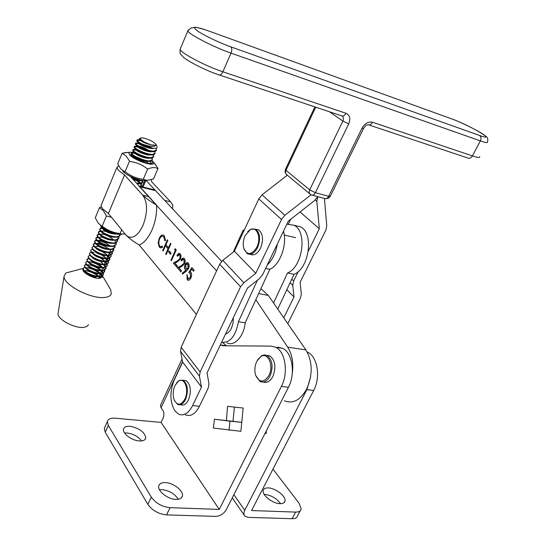 <?xml version="1.0" encoding="UTF-8"?>
<svg xmlns="http://www.w3.org/2000/svg" width="546" height="546" viewBox="0 0 546 546"><rect width="100%" height="100%" fill="white"/><g stroke="black" fill="none" stroke-linecap="round" stroke-linejoin="round"><path stroke-width="0.82" d="M256.777 361.356C254.661 366.045 254.313 370.734 255.719 375.436C259.5 382.828 263.895 382.855 268.898 375.518C274.188 365.759 267.895 351.549 260.756 356.64L256.777 361.356M257.896 359.452L262.128 355.466L264.646 354.907L267.076 355.521C272.502 359.971 273.491 366.844 270.045 376.126C267.199 381.238 263.889 383.026 260.114 381.497L255.719 375.436M266.721 355.357L269.874 355.931C275.314 360.374 276.31 367.233 272.863 376.501C270.168 381.381 266.987 383.231 263.322 382.036M245.127 235.572C243.141 240.124 242.724 244.492 243.885 248.669C247.447 255.603 251.767 255.098 256.852 247.14C261.561 237.913 256.927 225.846 250.321 229.634L245.127 235.572M247.679 231.668L250.744 229.197L255.637 229.177C260.094 232.985 260.742 239.1 257.589 247.515C254.538 253.201 251.119 255.255 247.331 253.685L243.871 248.621M255.972 229.259L258.586 229.866C263.049 233.674 263.711 239.776 260.558 248.171C257.507 253.842 254.081 255.897 250.286 254.32M174.979 385.462C172.864 390.54 172.632 395.434 174.283 400.15C177.477 405.801 180.999 405.473 184.841 399.16C189.401 390.281 184.698 376.842 178.651 380.985L174.979 385.462M176.679 382.726L179.047 380.521L183.156 380.262C187.824 384.268 188.616 390.69 185.531 399.535C183.238 403.944 180.61 405.569 177.648 404.415L174.597 400.853M183.408 380.296L186.097 380.623C190.772 384.623 191.578 391.032 188.493 399.856C186.2 404.258 183.565 405.876 180.596 404.723M229.654 325.45L227.525 329.907M233.319 317.772L233.046 323.157L231.429 328.262C229.832 331.477 227.873 333.408 225.553 334.043M122.843 171.205L123.062 171.451C126.897 176.03 142.643 182.05 145.946 180.221M122.106 153.249L117.677 163.916L120.864 168.953L125 171.894L129.525 161.104L126.228 156.095L122.106 153.249L129.402 152.273M134.139 152.266L129.327 152.314L128.842 153.399L129.914 155.078C135.401 161.261 157.637 167.738 153.303 161.957L152.054 160.558M154.498 163.377L158.012 168.427L157.596 168.557C155.146 167.144 151.979 167.26 148.096 168.912L147.051 168.646C142.103 164.735 136.466 162.353 130.146 161.507L129.525 161.104M125 171.894L125.703 172.086C130.665 175.976 136.282 178.344 142.567 179.177L147.338 180.351L153.474 178.999L158.012 168.427M143.189 179.545L147.768 168.803M151.945 160.777L152.314 161.241C153.481 163.104 152.184 163.752 148.423 163.199C142.595 162.585 131.49 157.002 130.747 154.313L131.586 152.955M131.613 154.422L131.129 154.968M182.637 362.066L201.467 387.066L192.629 405.569C188.534 413.356 183.872 416.223 178.631 414.182L174.747 410.681C169.84 401.842 169.663 391.653 174.208 380.125L182.637 362.066L180.535 351.351L181.149 347.249L219.663 264.244L222.802 260.326L234.377 251.228L258.804 198.901L262.039 194.861L287.326 175.184M290.718 219.26L288.445 223.983M201.467 387.066L199.44 376.18L200.129 371.997L240.568 286.773L243.83 282.726L255.794 273.287L281.497 219.465L284.862 215.288L311.084 194.785M315.254 199.993L316.837 201.31L317.765 196.628L314.455 200.675L288.322 221.137L262.626 274.672L259.37 278.692L247.475 288.09L207.023 372.884L208.981 383.77L208.285 387.872L199.447 406.285C195.352 414.032 190.67 416.885 185.401 414.844M316.837 201.31L319.314 228.733L308.353 251.037M298.321 271.458L293.646 280.958L292.752 285.353L294.021 296.99L283.749 317.772M287.797 323.642L300.423 298.218L301.324 293.912L300.116 282.268L325.778 230.316L326.761 225.71L324.433 198.423M234.377 251.228L255.794 273.287M300.041 211.964L319.314 228.733M286.827 289.749L294.021 296.99M99.549 207.494L95.27 217.786L98.212 223.096L102.061 226.392L106.429 215.984L103.392 210.688L99.747 207.917L99.549 207.494L101.351 206.995M99.904 207.576L99.747 207.917M102.061 226.392L102.75 226.576C107.644 230.351 113.179 232.651 119.349 233.47L119.963 233.831L121.69 229.777M119.963 233.831L125.225 234.104M111.445 217.24L106.429 215.984M100.43 225.43C103.665 229.948 117.349 235.442 122.072 234.132M292.206 374.228C293.741 363.39 292.226 354.354 287.674 347.12L255.828 299.706M284.391 400.791C292.82 404.122 300.211 400.286 306.572 389.278C312.899 374.788 312.681 361.67 305.917 349.931L268.345 295.434L260.892 288.725M221.662 261.35L155.569 190.636L153.098 189.51M186.411 271.082L182.48 274.147L182.344 273.143L185.893 270.379L185.278 269.806C184.35 268.489 184.295 266.755 185.114 264.605C185.947 262.947 186.875 262.339 187.92 262.783L188.39 263.172C189.339 264.53 189.38 266.318 188.527 268.536L186.411 271.082M179.757 255.057L179.409 254.77L177.389 256.197L176.918 255.658C177.778 253.89 178.747 253.194 179.825 253.576L180.289 253.958C181.197 255.221 181.238 256.927 180.412 259.07L177.566 261.787L174.938 263.186L177.382 266.038L176.877 267.165L173.321 263.008L177.382 260.831L179.9 258.606L179.962 255.098L179.272 254.716M168.598 251.999L169.096 250.887L171.069 253.167L170.57 254.286L168.598 251.999L169.246 251.064M164.339 235.817L165.527 240.568L164.851 240.766L163.82 236.889L163.24 236.411C161.916 235.845 160.708 236.684 159.623 238.923C158.504 241.933 158.579 244.294 159.841 246.014L160.463 246.526L162.408 246.287L162.517 247.386L160.128 247.754L159.364 247.113L158.156 242.874L159.207 238.343C160.51 235.633 161.971 234.582 163.575 235.196L164.339 235.817M216.591 270.857L138.937 186.056M101.433 204.614L101.065 205.501L102.368 208.579L108.388 213.5L125.819 234.835L128.057 236.725C133.395 238.779 138.384 234.992 143.025 225.348C147.754 212.449 147.679 202.395 142.799 195.188C146.014 198.362 150.6 201.658 156.559 205.084C156.955 213.513 155.433 221.812 151.986 229.982C148.382 237.933 144.124 242.95 139.216 245.031L196.417 314.339M162.667 250.559L167.445 239.769L167.895 240.281L165.929 244.724L168.53 247.713L170.509 243.257L170.973 243.782L166.148 254.627L165.691 254.095L168.038 248.826L165.438 245.83L163.111 251.078L162.667 250.559L167.595 239.94M174.508 249.502L175.314 248.723L176.283 249.822L171.389 260.756L170.925 260.21L175.307 250.416L174.508 249.502L175.43 248.86M183.859 259.739L183.504 259.446L181.463 260.872L180.985 260.326C181.852 258.551 182.835 257.855 183.927 258.244L184.398 258.633C185.319 259.916 185.367 261.636 184.534 263.793L181.654 266.509L178.992 267.909L181.47 270.802L180.958 271.935L177.348 267.717L181.463 265.547L184.009 263.322L184.07 259.787L183.367 259.391M191.864 267.56L194.144 270.154L193.618 271.307L191.728 269.151L190.09 271.758L190.841 272.29C191.844 273.751 191.864 275.641 190.909 277.955C190.001 279.839 188.964 280.576 187.804 280.166L187.196 279.661L186.957 274.577L188.152 278.883L190.431 277.341L190.226 273.334L188.752 272.509L191.864 267.56M165.056 240.704L163.82 236.889M164.032 236.937L162.92 236.281M160.974 246.696L162.421 246.444M160.736 247.959L159.364 247.113M159.569 247.154L158.156 242.874M158.36 242.915L159.207 238.343M159.418 238.384C160.497 236.063 161.759 234.951 163.213 235.046M170.659 243.427L168.53 247.713M166.202 254.491L165.691 254.095M165.902 254.136L168.038 248.826M168.243 248.867L165.438 245.83M163.172 250.948L162.872 250.6M170.625 254.149L168.81 252.047M171.451 260.619L170.925 260.21M171.137 260.258L175.307 250.416M175.519 250.457L174.72 249.542M177.457 256.074L176.918 255.658M177.129 255.699L179.607 253.48M176.931 267.028L173.321 263.008M173.526 263.049L177.382 260.831M177.593 260.872L179.9 258.606M180.112 258.654L179.962 255.098M181.531 260.749L180.985 260.326M181.197 260.367L183.702 258.149M181.019 271.799L177.348 267.717M177.559 267.758L181.463 265.547M181.675 265.588L184.009 263.322M184.22 263.37L184.07 259.787M182.664 274.003L182.344 273.143M182.555 273.184L185.893 270.379M186.104 270.42L185.278 269.806M185.49 269.847C184.562 268.53 184.507 266.796 185.326 264.646L185.114 264.605M185.326 264.646L187.66 262.681M186.623 269.192L188.281 267.95L188.056 264.325L187.333 263.923M185.626 265.103L186.268 269.089L188.07 267.909L187.844 264.284L187.483 263.991L185.626 265.103M193.68 271.178L191.728 269.151M188.295 280.316L187.196 279.661M187.408 279.702L187.121 274.761M188.534 278.992L190.431 277.341M190.643 277.382L190.226 273.334M190.438 273.375L188.752 272.509M188.964 272.55L192.008 267.717M118.769 165.827L116.919 167.397L118.346 170.25L124.543 175L142.799 195.188L148.846 196.628L130.364 176.392M143.066 187.06L145.946 180.33L172.591 208.845L172.727 205.057L170.591 201.822L151.679 181.757L151.276 179.641M108.388 213.5L124.543 175M172.836 205.405L172.727 205.057M139.216 245.031C133.381 241.571 128.917 238.172 125.819 234.835L128.057 236.725C133.395 238.779 138.384 234.992 143.025 225.348C147.754 212.449 147.679 202.395 142.799 195.188L148.846 196.628L156.559 205.084M164.721 200.423L170.591 201.822L164.721 200.423M103.426 273.28L103.481 274.324L100.546 276.276C94.458 277.334 82.46 271.28 83.265 268.4L84.671 267.24M83.251 268.441L83.797 270.775C88.077 274.768 93.578 276.788 100.307 276.842L103.242 274.884L103.064 273.457M136.875 140.424L136.903 141.168C139.783 144.117 145.161 146.505 153.03 148.314L141.748 143.803C138.725 142.213 137.142 140.991 136.998 140.131L140.029 139.817M140.861 140.697L137.039 140.315M155.965 148.464L156.531 149.952L153.842 151.133C147.911 151.242 135.265 145.25 135.633 143.386L138.629 143.045M142.718 145.011L137.885 143.55L135.667 143.571M135.51 143.68L135.544 144.444C136.616 146.683 148.157 151.849 153.583 151.74L155.453 151.481L156.313 150.471M154.586 151.686L155.153 153.187L152.45 154.388C146.519 154.525 133.893 148.532 134.268 146.642L136.78 146.178M140.568 147.932L136.527 146.785L134.302 146.819M134.152 146.922L134.193 147.72C135.299 149.993 146.785 155.125 152.191 154.996L154.04 154.736L155.153 153.187M153.235 154.934L153.774 156.422L151.071 157.637C145.134 157.801 132.521 151.808 132.91 149.891L135.667 149.447M138.698 150.955L135.176 150.007L132.937 150.061M132.794 150.164L132.842 150.996C133.982 153.296 145.413 158.401 150.812 158.244L152.634 157.985L153.774 156.422M151.884 158.176L152.395 159.644L149.686 160.879C143.748 161.07 131.149 155.078 131.552 153.126L134.077 152.621M136.937 154.02L133.825 153.221L131.579 153.296M131.443 153.399L131.49 154.259C132.671 156.593 144.048 161.664 149.427 161.486L151.228 161.227L152.17 160.176M131.804 155.726L133.006 155.876L132.016 155.924M141.237 180.207L131.866 178.03M132.835 179.095L141.202 180.801L143.079 180.46M142.486 180.651L142.854 182.016L140.097 183.395L136.432 183.033M137.128 183.797L141.475 183.743L142.602 182.61L141.899 180.753M114.762 233.395C107.494 231.586 102.962 229.204 101.16 226.249M100.969 226.051L101.358 227.627C105.501 231.593 111.2 233.79 118.455 234.227L118.748 234.193M120.222 234.289L120.243 235.019L117.39 236.732C111.343 237.496 99.14 231.463 99.816 228.897L101.549 227.866M102.341 227.853L103.126 227.921M102.088 228.426L99.809 228.965M99.768 229.013L100.082 230.746C104.238 234.719 109.923 236.909 117.137 237.312L118.189 237.135L119.99 235.633M118.803 236.93L118.939 238.076L116.073 239.81C110.026 240.602 97.843 234.562 98.526 231.975L100.225 230.931M100.744 231.484L98.526 232.036M98.478 232.084L98.812 233.859C102.982 237.838 108.654 240.015 115.827 240.39L116.837 240.22L118.687 238.698M117.506 239.994L117.636 241.134L114.769 242.881C108.715 243.7 96.546 237.66 97.243 235.039L98.908 233.988M99.413 234.527L97.236 235.101M97.195 235.149L97.543 236.971C101.72 240.95 107.378 243.113 114.524 243.461L115.493 243.298L117.636 241.134M116.216 243.052L116.339 244.178L113.459 245.953C107.405 246.785 95.25 240.745 95.959 238.104L97.597 237.039M98.082 237.571L95.953 238.158M95.919 238.206L96.28 240.069C100.464 244.055 106.115 246.205 113.213 246.526L114.148 246.369L116.339 244.178M114.926 246.103L115.042 247.222L112.155 249.01C106.101 249.87 93.96 243.83 94.676 241.161L96.287 240.083M97.004 240.042L97.386 240.049M96.751 240.609L94.67 241.216M94.635 241.257L95.018 243.168C99.215 247.154 104.846 249.297 111.916 249.583L112.804 249.433L115.042 247.222M113.636 249.147L113.745 250.259L110.858 252.068C104.798 252.948 92.67 246.901 93.4 244.212L94.984 243.12M95.434 243.639L93.393 244.26M93.359 244.301L93.762 246.26C97.966 250.245 103.583 252.375 110.613 252.634L113.5 250.826L113.234 249.31M112.353 252.184L112.456 253.289L109.562 255.112C103.494 256.019 91.387 249.972 92.124 247.256L93.687 246.157M92.09 247.338L92.506 249.338C96.717 253.33 102.327 255.446 109.316 255.685L112.196 253.917M111.07 255.221L111.166 256.313L108.265 258.156C102.198 259.084 90.104 253.037 90.848 250.3L92.383 249.188M90.82 250.375L91.25 252.423C95.475 256.415 101.065 258.517 108.019 258.722L108.777 258.592L111.166 256.313M109.794 258.244L109.876 259.33L106.968 261.193C100.901 262.141 88.821 256.094 89.578 253.33L91.093 252.211M89.551 253.399L90.001 255.494C94.233 259.486 99.816 261.575 106.729 261.759L109.637 259.896L109.405 258.408M108.517 261.261L108.593 262.339L105.678 264.223C99.604 265.192 87.544 259.145 88.309 256.361L89.803 255.228M88.281 256.422L88.752 258.558C92.997 262.558 98.56 264.633 105.439 264.79L108.354 262.906L108.135 261.432M107.241 264.278L107.309 265.342L104.395 267.247C98.314 268.236 86.268 262.189 87.046 259.377L88.513 258.238M88.889 258.722L87.039 259.411M87.019 259.439L87.51 261.623C91.762 265.615 97.311 267.683 104.149 267.813L107.071 265.909L106.866 264.448M105.965 267.287L106.033 268.345L103.105 270.263C97.024 271.273 84.999 265.226 85.783 262.394L87.23 261.241M85.763 262.442L86.268 264.68C90.534 268.673 96.062 270.72 102.866 270.823L105.787 268.905L105.596 267.458M104.696 270.29L104.75 271.335L101.829 273.273C95.741 274.31 83.729 268.257 84.521 265.404L85.947 264.244M86.295 264.714L84.521 265.424M84.5 265.445L85.033 267.731C89.305 271.724 94.82 273.758 101.583 273.833L104.511 271.901L104.327 270.461M150.532 161.404L150.778 163.418M135.565 156.531L142.438 159.459M133.715 156.682L132.637 156.456M137.606 180.439L140.82 183.34M141.148 183.838L141.503 185.183L140.24 186.37M140.848 186.52L141.25 185.776L140.575 183.941M140.131 183.395L135.845 180.037M120.004 235.592L119.792 234.275M101.222 230.917L102.443 231.054M115.233 241.428L116.039 242.636M110.026 245.823C105.944 242.95 101.884 241.23 97.83 240.67M112.456 253.289L112.21 253.856L111.957 252.348M108.845 248.908C104.757 245.993 100.662 244.253 96.567 243.693M109.241 252.696L110.92 254.818M102.218 251.686L106.641 254.443M108.661 256.34L109.644 257.842M109.193 257.985L107.262 255.726M92.315 252.136L93.851 252.286M101.29 254.845L105.31 257.391M106.886 258.797L108.374 260.865M107.924 261.008L106.047 258.777M100.314 257.985L105.064 261.247M105.658 261.834L107.098 263.882M106.661 264.032L104.839 261.821M104.429 264.858L105.835 266.892M105.398 267.042L103.624 264.858M98.266 264.203L101.338 266.202M103.201 267.888L104.566 269.901M101.72 267.26C97.632 264.127 93.407 262.285 89.025 261.739M97.208 267.287L101.426 270.345M101.972 270.905L103.303 272.898M102.88 273.048L101.201 270.905M100.525 270.29C96.451 267.124 92.206 265.267 87.783 264.721M141.748 143.803C146.69 145.796 150.894 146.621 154.375 146.273L155.985 145.277L156.136 144.56C153.344 141.455 148.73 139.196 142.301 137.797L140.308 138.138C140.629 140.172 144.226 142.404 151.092 144.847C145.181 143.141 141.284 141.237 139.407 139.128L139.285 138.527L140.281 138.179M156.136 144.56L157.139 146.874L156.62 148.225L153.03 148.314M88.507 324.747L87.012 326.412L84.132 327.307C75.212 328.917 57.159 319.355 58.033 313.52L58.156 312.762M109.889 288.397L110.749 289.865L111.275 293.891C110.565 295.857 108.401 297.038 104.798 297.433C91.243 299.433 62.79 284.514 64.094 276.18L65.895 272.993L83.272 268.373M102.457 276.078L102.471 276.692L99.672 278.33C93.851 279.026 81.873 272.57 82.89 269.294L83.053 268.83M88.316 270.618L89.298 270.891M95.052 273.41L99.01 276.372M99.529 276.924L100.478 278.221M102.006 277.539L101.809 276.447M101.624 276.044L99.993 273.921M99.338 273.321C95.27 270.12 91.005 268.243 86.541 267.704M93.953 276.453L96.355 278.098M99.945 278.303L98.778 276.931M98.144 276.337C94.089 273.102 89.803 271.219 85.306 270.673M94.949 277.791L91.032 275.614M83.026 270.338L83.395 270.229M83.722 270.686L83.217 270.768M100.614 273.362L96.137 270.352L100.218 273.362M100.826 274.003L102.041 275.887M102.163 276.269L102.204 277.313L102.471 276.692M101.146 273.887L102.361 275.73M71.458 271.417L71.908 271.396M88.459 274.474L95.495 277.457M155.985 145.277L151.092 144.847M89.715 267.69L90.923 268.045M153.774 145.256C147.468 144.315 142.963 142.588 140.267 140.069L140.069 139.858M153.569 148.389C150.484 149.468 139.537 145.072 138.902 143.345L138.868 142.95L135.77 143.066M152.15 151.651C149.01 152.709 138.206 148.362 137.544 146.615L136.343 145.318M138.438 146.014C141.059 146.355 144.349 147.748 148.307 150.191M150.723 154.907C147.522 155.938 136.882 151.638 136.186 149.87L135.019 148.614M149.297 158.156C146.035 159.159 135.551 154.914 134.828 153.126L133.695 151.911M147.877 161.398C144.554 162.367 134.227 158.176 133.477 156.381L132.378 155.201M139.38 180.712L133.688 180.023M140.766 183.265L138.855 181.258L139.271 183.299M115.684 234.152C110.176 233.736 106.02 232.146 103.221 229.395L103.051 229.231M114.312 237.237C108.838 236.814 104.709 235.23 101.938 232.494L101.815 232.378M101.276 231.17L102.047 231.176C103.72 230.692 106.477 231.415 110.333 233.333M112.933 240.315C107.501 239.885 103.412 238.309 100.662 235.592L100.587 235.524M100.778 234.234C104.573 233.872 108.791 235.701 113.431 239.721M111.555 243.386C106.163 242.95 102.109 241.38 99.386 238.684L99.386 238.684M98.608 237.264L99.509 237.285C101.331 236.793 104.225 237.585 108.19 239.646M110.183 246.451C105.494 246.157 101.631 244.772 98.594 242.294M97.27 240.308L101.583 240.486M108.811 249.508C104.177 249.208 100.355 247.836 97.338 245.386M96.99 243.359L100.164 243.482M109.712 249.01L110.456 250.75L109.766 252.006M107.446 252.566C102.866 252.259 99.079 250.894 96.096 248.478M95.734 246.389L98.765 246.478M108.463 252.075L109.166 253.808L108.449 255.057M106.074 255.61C101.556 255.303 97.809 253.951 94.847 251.563M107.439 255.467L107.132 258.101M104.709 258.647C100.246 258.333 96.54 256.995 93.605 254.641M92.663 253.023L93.23 252.429M102.58 255.2L105.576 257.678M106.327 258.784L105.822 261.138M103.344 261.684C98.935 261.363 95.277 260.039 92.37 257.712M101.433 258.272L104.272 260.647M104.921 261.548L104.511 264.175M101.979 264.708C97.632 264.387 94.014 263.076 91.134 260.776M100.28 261.343L102.969 263.616M100.614 267.731C96.328 267.404 92.759 266.1 89.899 263.834M98.348 263.909L102.505 267.315M102.552 267.888L101.897 270.222M99.256 270.748C95.031 270.413 91.503 269.123 88.67 266.892M97.29 267.008L101.303 270.338M101.297 270.912L100.594 273.239M97.898 273.751C93.728 273.416 90.247 272.14 87.449 269.936M96.212 270.099L100.095 273.355M100.041 273.921L99.297 276.242M96.54 276.754C92.438 276.413 88.998 275.15 86.227 272.98M85.067 271.246L85.79 270.4M95.646 273.532L98.901 276.372M286.855 224.194L293.994 225.245C307.582 231.313 302.859 266.864 287.537 272.98L294.055 274.331C309.425 268.27 314.1 232.883 300.45 226.815L295.195 225.539M287.537 272.98L273.539 302.969M277.757 309.084L294.055 274.331M265.622 268.427L269.84 269.301C280.118 264.79 287.476 244.417 283.476 231.231M267.301 264.926C272.515 259.841 275.866 252.866 277.348 244.001M287.667 235.811L289.209 236.165M221.601 342.328C230.125 342.99 235.729 336.118 238.418 321.717L257.439 280.221M244.444 229.661L242.97 230.439L243.564 231.552M226.986 342.806C234.118 346.942 243.987 336.343 245.174 322.836L269.84 269.301M238.418 321.717L245.174 322.836M264.209 494.437L264.912 494.444C271.471 495.345 276.679 498.416 280.535 503.671M268.304 487.919C275.45 488.035 286.131 496.307 284.992 500.935C284.589 502.811 282.924 503.726 279.996 503.665C272.802 503.637 261.978 495.195 263.192 490.642C263.616 488.731 265.322 487.824 268.304 487.919M159.473 489.755L162.012 489.612C169.294 490.547 174.706 493.768 178.262 499.283M165.383 482.596C173.246 482.76 183.64 490.806 182.419 495.877C181.873 498.286 179.702 499.467 175.921 499.413C167.997 499.344 157.439 491.12 158.729 486.117C159.323 483.66 161.541 482.487 165.383 482.596M124.584 433.005L127.041 432.978C133.313 433.879 138.158 436.527 141.578 440.915M130.105 426.29C139.53 428.255 144.751 432.145 145.768 437.953C145.236 440.144 143.079 441.134 139.285 440.943C131.879 440.567 122.372 433.497 123.492 429.258C124.058 427.033 126.263 426.044 130.105 426.29M182.562 361.705L161.077 407.746L162.995 410.558C164.169 412.721 164.203 415.226 163.097 418.059L161.063 422.399L219.246 509.411L281.395 386.425C288.643 372.884 285.394 351.658 275.73 347.29L271 346.096L223.628 345.782L220.297 345.065M229.081 430.241L229.989 421.184L214.476 419.226L213.356 428.057L240.868 431.306L243.161 408.033L227.532 406.361L226.433 420.393M161.063 422.399L115.145 418.202C110.613 417.895 108.012 419.035 107.344 421.621L108.292 425.423L151.31 497.14C155.746 503.262 162.005 506.77 170.079 507.678L219.246 509.411M277.934 347.16L282.685 348.355C292.39 352.709 295.693 373.839 288.445 387.305L226.29 509.657C223.737 513.854 220.215 516.093 215.725 516.38L166.571 514.892C158.497 514.018 152.259 510.51 147.857 504.361L151.31 497.14M300.191 510.831L297.679 515.526C297.215 517.669 295.352 518.727 292.083 518.7L248.027 517.362L244.867 516.12C243.618 514.666 243.577 512.735 244.751 510.305L306.886 389.612L310.626 376.72M307.166 351.952L307.589 352.156C317.451 356.49 320.925 377.266 313.677 390.465L251.556 510.544L295.611 512.093C298.874 512.141 300.73 511.104 301.18 508.981L299.112 503.303L272.98 469.137M108.292 425.423L105.228 432.22L147.857 504.361M266.414 430.671L266.141 433.585L265.015 433.428M161.077 407.746L160.381 405.473L160.756 404.661M234.411 407.091L233.005 421.219M222.741 342.567L226.467 345.795M105.228 432.22L104.3 428.392L104.989 426.849M229.989 421.184L241.755 422.324L214.476 419.226M192.629 405.569L199.447 406.285M180.535 351.351L199.44 376.18M181.149 347.249L200.129 371.997M219.663 264.244L240.568 286.773M222.802 260.326L243.83 282.726M258.804 198.901L281.497 219.465M262.039 194.861L284.862 215.288M180.528 48.341L180.132 49.283C180.303 52.785 205.351 66.032 222.884 71.785L231.033 53.133C213.5 47.099 188.213 33.975 187.885 30.829L188.343 29.969M206.552 30.207L207.166 30.426C198.369 27.587 194.035 26.665 194.171 27.675L191.216 27.866L187.885 30.829L180.132 49.283C179.893 55.828 180.207 53.078 183.006 56.729C184.234 59.036 203.678 69.915 218.687 74.768C220.161 75.423 221.56 74.433 222.884 71.785L346.007 113.295C349.85 115.186 350.75 118.714 348.717 123.867L315.37 192.697L328.665 196.301L361.971 128.242L363.575 128.371C367.356 123.423 365.765 125.88 368.059 124.672C369.69 125.368 371.178 124.556 372.508 122.229L472.413 155.91L480.364 140.895L231.033 53.133C232.132 50.191 232.043 48.089 230.767 46.833L479.654 135.51C498.805 142.417 469.41 125.095 451.842 118.939L207.173 30.433C195.113 26.29 191.782 26.392 197.188 30.733C203.242 35.06 219.294 42.765 230.767 46.833M368.878 124.945L467.874 158.026C469.574 158.729 471.089 158.026 472.413 155.91C477.709 157.657 480.125 157.896 479.661 156.634M451.112 118.673L451.829 118.932C462.831 122.843 482.951 133.19 485.469 136.056C487.564 137.114 488.24 139.066 487.503 141.892C488.028 143.052 485.647 142.724 480.364 140.895C481.408 138.507 481.176 136.712 479.654 135.51M372.508 122.229C368.318 121.396 364.803 123.403 361.971 128.242M291.796 279.142L293.646 280.958M290.117 282.739L292.752 285.353M315.731 107.193L285.981 170.311L309.698 189.878L342.881 121.048L329.415 111.766M346.007 113.295C344.676 115.677 343.202 116.523 341.591 115.834L219.431 75.014M348.717 123.867L342.881 121.048C343.803 118.83 343.53 117.158 342.069 116.039M315.37 192.697L309.698 189.878C308.824 191.987 309.125 193.53 310.578 194.506L311.432 194.929C312.892 195.543 314.203 194.799 315.37 192.697M309.821 193.878L286.909 174.843C285.469 173.874 285.162 172.365 285.981 170.311L285.449 169.328M363.493 128.528L330.35 196.185L328.665 196.301C327.498 198.375 326.174 199.106 324.699 198.491L312.339 195.175M207.166 30.426L451.842 118.939M287.674 347.12L305.917 349.931M258.64 293.598L268.345 295.434M139.872 186.807L155.569 190.636M144.826 180.473L142.11 186.828L144.792 180.473M170.079 507.678L166.571 514.892M288.445 387.305L281.395 386.425M292.083 518.7L295.611 512.093M306.886 389.612L313.677 390.465M233.886 494.71L244.751 510.305M267.076 355.521L269.874 355.931M260.756 356.64L261.309 355.903M243.885 248.669L244.014 249.106M255.637 229.177L258.586 229.866M250.321 229.634L250.744 229.197M183.156 380.262L186.097 380.623M178.651 380.985L179.047 380.521M129.327 152.314L124.42 152.703M153.303 161.957L155.828 164.967M314.851 106.9L285.353 169.533L285.039 172.086L286.261 174.338M325.723 198.737L328.33 198.266L330.228 196.424M295.679 237.687L284.234 235.005M260.838 288.841L261.288 288.923M139.264 186.131L154.614 189.885M101.065 205.501L116.919 167.397M142.042 186.814L144.745 180.48M83.265 268.4L83.033 268.966M136.998 140.131L136.746 140.738M135.633 143.386L135.381 144.001M134.268 146.642L134.016 147.249M132.91 149.891L132.658 150.498M131.552 153.126L131.299 153.733M99.816 228.897L99.57 229.47M98.526 231.975L98.287 232.548M97.243 235.039L96.997 235.619M95.959 238.104L95.714 238.677M94.676 241.161L94.438 241.735M93.4 244.212L93.161 244.785M92.124 247.256L91.885 247.829M90.848 250.3L90.609 250.867M89.578 253.33L89.339 253.897M88.309 256.361L88.077 256.927M87.046 259.377L86.807 259.944M85.783 262.394L85.545 262.954M84.521 265.404L84.289 265.963M151.024 162.858L150.785 163.418M142.854 182.016L142.602 182.61M141.503 185.183L141.25 185.776M113.745 250.259L113.5 250.826M109.876 259.33L109.637 259.896M107.309 265.342L107.071 265.909M106.033 268.345L105.787 268.905M104.75 271.335L104.511 271.901M103.481 274.324L103.242 274.884M140.308 138.138L139.285 138.527M58.033 313.52L64.094 276.18M102.204 275.355L102.416 275.703M102.58 275.983L110.749 289.865M137.128 139.817L139.912 139.708M134.425 146.301L137.503 146.191M133.074 149.536L136.084 149.427M131.736 152.757L134.405 152.668M147.829 163.111L147.072 162.299M100.519 228.085L101.761 228.098M102.621 228.112L103.317 228.119M99.263 231.142L100.43 231.156M98.007 234.186L99.099 234.207M96.751 237.23L97.775 237.251M95.502 240.267L96.458 240.288M94.26 243.298L95.141 243.318M93.018 246.321L93.83 246.342M91.776 249.338L92.52 249.358M90.54 252.348L91.209 252.368M107.35 259.302L106.798 258.797M89.312 255.351L89.906 255.371M106.04 262.251L105.576 261.834M88.077 258.354L88.609 258.374M104.736 265.199L104.361 264.865M86.855 261.343L87.312 261.363M85.626 264.332L86.015 264.346M137.674 142.008L138.902 143.345M293.994 225.245L300.45 226.815M233.299 252.075L242.97 230.439M284.992 500.935L284.152 502.518M182.419 495.877L181.525 497.706M145.768 437.953L145.113 439.353M226.269 345.795L220.366 344.922M282.685 348.355L275.73 347.29M232.262 497.911L244.28 515.274M182.036 359.009L160.381 405.473M104.3 428.392L107.344 421.621"/></g></svg>
